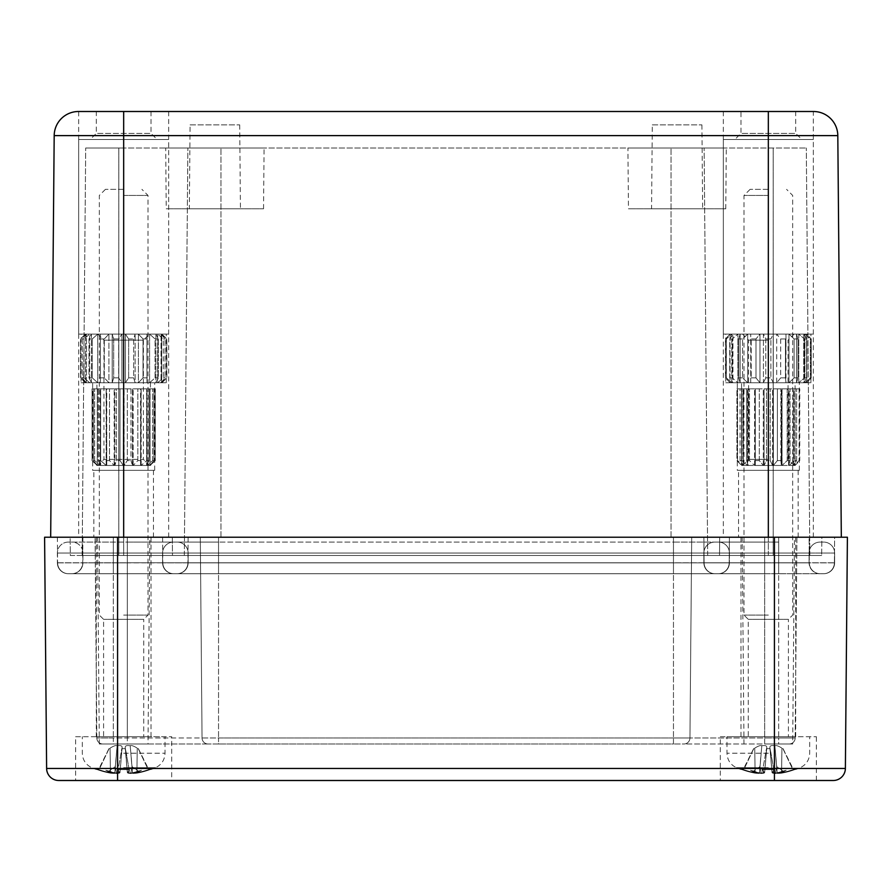<?xml version="1.0" encoding="UTF-8"?>
<svg xmlns="http://www.w3.org/2000/svg" width="892" height="892" viewBox="0 0 892 892"><rect width="100%" height="100%" fill="white"/><g stroke="black" fill="none" stroke-linecap="round" stroke-linejoin="round"><path stroke-width="0.67" stroke-dasharray="4.46 3.34" d="M795.173 737.985L796.924 537.229L764.689 537.229L796.924 537.229L795.173 737.985L689.951 737.985L691.701 537.229L689.951 737.985L691.701 537.229L764.689 537.229L57.367 537.229L691.701 537.229L689.951 737.985A6.077 6.077 0 0 1 683.874 744.006L764.689 744.006L764.689 737.985L778.671 737.985L778.671 744.006L764.689 744.006L789.086 744.006L778.671 744.006L778.671 737.985L795.173 737.985A6.077 6.077 0 0 1 789.086 744.006A6.077 6.077 0 0 0 795.173 737.985A6.077 6.077 0 0 1 789.086 744.006M96.827 737.985L95.076 537.229L96.827 737.985L202.049 737.985L200.299 537.229L202.049 737.985L200.299 537.229L202.049 737.985L689.951 737.985A6.077 6.077 0 0 1 683.874 744.006L673.46 744.006L683.874 744.006A6.077 6.077 0 0 0 689.951 737.985A6.077 6.077 0 0 1 683.874 744.006L764.689 744.006L764.689 737.985L689.951 737.985A6.077 6.077 0 0 1 683.874 744.006A6.077 6.077 0 0 0 689.951 737.985L673.46 737.985L673.46 744.006L218.54 744.006L673.46 744.006L673.46 737.985L218.54 737.985L218.54 744.006L208.126 744.006L218.54 744.006L218.54 737.985L202.049 737.985A6.077 6.077 0 0 0 208.126 744.006L127.311 744.006L208.126 744.006A6.077 6.077 0 0 1 202.049 737.985A6.077 6.077 0 0 0 208.126 744.006A6.077 6.077 0 0 1 202.049 737.985A6.077 6.077 0 0 0 208.126 744.006A6.077 6.077 0 0 1 202.049 737.985L127.311 737.985L127.311 744.006L113.329 744.006L127.311 744.006L127.311 737.985L113.329 737.985L113.329 744.006L102.914 744.006L113.329 744.006L113.329 737.985L96.827 737.985A6.077 6.077 0 0 0 102.914 744.006A6.077 6.077 0 0 1 96.827 737.985A6.077 6.077 0 0 0 102.914 744.006M148.016 744.006L99.313 744.006L148.016 744.006L149.811 537.229L97.507 537.229L149.811 537.229M792.687 744.006L743.984 744.006L792.687 744.006L794.493 537.229L742.189 537.229L794.493 537.229M96.291 537.229L151.027 537.229L96.291 537.229L96.291 736.714L151.027 736.714L96.291 736.714M740.973 537.229L795.709 537.229L740.973 537.229L740.973 736.714L795.709 736.714L740.973 736.714M75.619 736.714L171.71 736.714L75.619 736.714L75.619 780.5L171.71 780.5L171.71 736.714M58.783 780.5L117.577 780.5L117.577 768.447L774.423 768.447L774.423 780.5L816.381 780.5L171.71 780.5M720.29 736.714L816.381 736.714L720.29 736.714L720.29 780.5M715.038 573.723A10.949 10.949 0 0 1 704.089 562.863L764.689 562.863L764.689 573.723L176.962 573.723A10.949 10.949 0 0 0 187.911 562.863L704.089 562.863L187.911 562.863A10.949 10.949 0 0 1 176.962 573.723L71.75 573.723A10.949 10.949 0 0 0 82.688 562.863L127.311 562.863L82.688 562.863A10.949 10.949 0 0 1 71.75 573.723L176.962 573.723A10.949 10.949 0 0 0 187.911 562.863A10.949 10.949 0 0 1 176.962 573.723L715.038 573.723A10.949 10.949 0 0 1 704.089 562.863A10.949 10.949 0 0 0 715.038 573.723L820.25 573.723A10.949 10.949 0 0 1 809.312 562.863L704.089 562.863A10.949 10.949 0 0 0 715.038 573.723A10.949 10.949 0 0 1 704.089 562.863L703.866 537.229L704.089 562.863L703.866 537.229L809.089 537.229L809.312 562.863A10.949 10.949 0 0 0 820.25 573.723L820.027 573.723A10.949 10.949 0 0 1 809.089 562.774A10.949 10.949 0 0 0 820.027 573.723L823.684 573.723A10.949 10.949 0 0 0 834.633 562.774L834.633 553.04A10.949 10.949 0 0 0 823.684 542.091L820.027 542.091A10.949 10.949 0 0 0 809.089 553.04L809.089 562.774L809.089 553.04A10.949 10.949 0 0 1 820.027 542.091L823.684 542.091A10.949 10.949 0 0 1 834.633 553.04L834.633 562.774A10.949 10.949 0 0 1 823.684 573.723L714.815 573.723A10.949 10.949 0 0 1 703.866 562.774L703.866 553.04A10.949 10.949 0 0 1 714.815 542.091L778.671 542.091L714.815 542.091A10.949 10.949 0 0 0 703.866 553.04A10.949 10.949 0 0 1 714.815 542.091A10.949 10.949 0 0 0 703.866 553.04L809.089 553.04L778.671 553.04L778.671 542.091L778.671 553.04L834.633 553.04L778.671 553.04L778.671 562.774L809.089 562.774L778.671 562.774L778.671 553.04L764.689 553.04L764.689 542.091L718.461 542.091A10.949 10.949 0 0 1 729.411 553.04L729.411 562.774A10.949 10.949 0 0 1 718.461 573.723L218.54 573.723L764.689 573.723L764.689 562.863L809.312 562.863L809.089 537.229L703.866 537.229L704.089 562.863A10.949 10.949 0 0 0 715.038 573.723M188.134 537.229L187.911 562.863L188.134 537.229M173.762 573.723L127.311 573.723L173.762 573.723A10.949 10.949 0 0 1 162.812 562.863A10.949 10.949 0 0 0 173.762 573.723A10.949 10.949 0 0 1 162.812 562.863A10.949 10.949 0 0 0 173.762 573.723A10.949 10.949 0 0 1 162.812 562.863L127.311 562.863L127.311 573.723L113.329 573.723L177.185 573.723A10.949 10.949 0 0 0 188.134 562.774L188.134 553.04A10.949 10.949 0 0 0 177.185 542.091L764.689 542.091L764.689 553.04L778.671 553.04L778.671 542.091L778.671 553.04L764.689 553.04L764.689 562.774L834.633 562.774L778.671 562.774L778.671 573.723L778.671 562.863L764.689 562.863L764.689 573.723L764.689 553.04L703.866 553.04A10.949 10.949 0 0 1 714.815 542.091A10.949 10.949 0 0 0 703.866 553.04L673.46 553.04L703.866 553.04L703.866 562.774L703.866 553.04L703.866 562.774L778.671 562.774L764.689 562.774L764.689 573.723L764.689 562.774L703.866 562.774A10.949 10.949 0 0 0 714.815 573.723A10.949 10.949 0 0 1 703.866 562.774A10.949 10.949 0 0 0 714.815 573.723L718.461 573.723A10.949 10.949 0 0 0 729.411 562.774A10.949 10.949 0 0 1 718.461 573.723A10.949 10.949 0 0 0 729.411 562.774L764.689 562.774L764.689 542.091L764.689 553.04L729.411 553.04L729.411 562.774A10.949 10.949 0 0 1 718.461 573.723A10.949 10.949 0 0 0 729.411 562.774L673.46 562.774L673.46 542.091L177.185 542.091A10.949 10.949 0 0 1 188.134 553.04A10.949 10.949 0 0 0 177.185 542.091A10.949 10.949 0 0 1 188.134 553.04L729.411 553.04L729.411 562.774L729.411 553.04L764.689 553.04L764.689 562.774L673.46 562.774L673.46 573.723L218.54 573.723L673.46 573.723L218.54 573.723L673.46 573.723L673.46 562.863L673.46 573.723L673.46 562.863L218.54 562.863L218.54 573.723L173.539 573.723L218.54 573.723L218.54 562.863L162.812 562.863L218.54 562.863L218.54 573.723L218.54 562.863L673.46 562.863L673.46 573.723L673.46 562.774L218.54 562.774L673.46 562.774L673.46 553.04L673.46 562.774L218.54 562.774L218.54 542.091L173.539 542.091A10.949 10.949 0 0 0 162.589 553.04L162.589 562.774A10.949 10.949 0 0 0 173.539 573.723L127.311 573.723L173.539 573.723A10.949 10.949 0 0 1 162.589 562.774A10.949 10.949 0 0 0 173.539 573.723A10.949 10.949 0 0 1 162.589 562.774L673.46 562.774L673.46 573.723L673.46 553.04L218.54 553.04L673.46 553.04L673.46 542.091L673.46 553.04L218.54 553.04L218.54 573.723L218.54 562.774L188.134 562.774L188.134 553.04L127.311 553.04L188.134 553.04A10.949 10.949 0 0 0 177.185 542.091M68.539 573.723L113.329 573.723L68.539 573.723A10.949 10.949 0 0 1 57.601 562.863A10.949 10.949 0 0 0 68.539 573.723A10.949 10.949 0 0 1 57.601 562.863L113.329 562.863L113.329 573.723L127.311 573.723L71.973 573.723A10.949 10.949 0 0 0 82.911 562.774L82.911 553.04A10.949 10.949 0 0 0 71.973 542.091L218.54 542.091L218.54 553.04L188.134 553.04L188.134 562.774L188.134 553.04M729.188 562.863A10.949 10.949 0 0 1 718.238 573.723A10.949 10.949 0 0 0 729.188 562.863A10.949 10.949 0 0 1 718.238 573.723A10.949 10.949 0 0 0 729.188 562.863A10.949 10.949 0 0 1 718.238 573.723A10.949 10.949 0 0 0 729.188 562.863L673.46 562.863L764.689 562.863L729.188 562.863L729.411 537.229L729.188 562.863L729.411 537.229L778.671 537.229L729.411 537.229L729.188 562.863M834.399 562.863L764.689 562.863L764.689 537.229L764.689 737.985L764.689 537.229L764.689 573.723L764.689 562.774L778.671 562.774L778.671 553.04L778.671 573.723L778.671 537.229L778.671 737.985L778.671 537.229L778.671 573.723L778.671 562.863L834.399 562.863L834.633 537.229L778.671 537.229L834.633 537.229L834.399 562.863A10.949 10.949 0 0 1 823.461 573.723A10.949 10.949 0 0 0 834.399 562.863A10.949 10.949 0 0 1 823.461 573.723M57.367 537.229L57.601 562.863L57.367 537.229M162.589 537.229L162.812 562.863L162.589 537.229M82.911 537.229L82.688 562.863L82.911 537.229M44.6 537.229L847.4 537.229M718.461 542.091A10.949 10.949 0 0 1 729.411 553.04L673.46 553.04L673.46 542.091L718.461 542.091A10.949 10.949 0 0 1 729.411 553.04A10.949 10.949 0 0 0 718.461 542.091A10.949 10.949 0 0 1 729.411 553.04A10.949 10.949 0 0 0 718.461 542.091M173.539 542.091A10.949 10.949 0 0 0 162.589 553.04A10.949 10.949 0 0 1 173.539 542.091A10.949 10.949 0 0 0 162.589 553.04A10.949 10.949 0 0 1 173.539 542.091L127.311 542.091L127.311 573.723L127.311 562.774L127.311 573.723L127.311 562.863L127.311 573.723L177.185 573.723A10.949 10.949 0 0 0 188.134 562.774A10.949 10.949 0 0 1 177.185 573.723A10.949 10.949 0 0 0 188.134 562.774L218.54 562.774L218.54 542.091L218.54 553.04L162.589 553.04L162.589 562.774L127.311 562.774L188.134 562.774L127.311 562.774L127.311 542.091L71.973 542.091A10.949 10.949 0 0 1 82.911 553.04L162.589 553.04L162.589 562.774A10.949 10.949 0 0 0 173.539 573.723M71.973 573.723A10.949 10.949 0 0 0 82.911 562.774A10.949 10.949 0 0 1 71.973 573.723L113.329 573.723L68.316 573.723L113.329 573.723L113.329 562.863L57.601 562.863M68.316 542.091A10.949 10.949 0 0 0 57.367 553.04A10.949 10.949 0 0 1 68.316 542.091L113.329 542.091L68.316 542.091A10.949 10.949 0 0 0 57.367 553.04L57.367 562.774A10.949 10.949 0 0 0 68.316 573.723A10.949 10.949 0 0 1 57.367 562.774L162.589 562.774L162.589 553.04L218.54 553.04L218.54 562.774L162.589 562.774M82.911 562.774L113.329 562.774L113.329 573.723L113.329 562.774L82.911 562.774L82.911 553.04A10.949 10.949 0 0 0 71.973 542.091M57.367 553.04L113.329 553.04L113.329 542.091L113.329 553.04L57.367 553.04L57.367 562.774A10.949 10.949 0 0 0 68.316 573.723M78.518 111.5L768.335 111.5L740.973 111.5L740.973 133.399L795.709 133.399L740.973 133.399L734.885 139.475L801.785 139.475L734.885 139.475M740.973 111.5L795.709 111.5L795.709 133.399L801.785 139.475M723.334 139.475L813.337 139.475L723.334 139.475L723.334 537.229L813.337 537.229L723.334 537.229M96.291 111.5L151.027 111.5L96.291 111.5L96.291 133.399L151.027 133.399L96.291 133.399L90.215 139.475L157.115 139.475L90.215 139.475M78.663 139.475L168.666 139.475L78.663 139.475L78.663 537.229L168.666 537.229L78.663 537.229M837.811 135.617L768.335 135.617L768.335 111.5L813.482 111.5M768.335 537.229L768.335 555.471L773.197 555.471L118.803 555.471L768.335 555.471L768.335 537.229L70.145 537.229L70.301 555.471L118.803 555.471L70.301 555.471L70.145 537.229L172.323 537.229L172.479 555.471L821.699 555.471L118.803 555.471L172.479 555.471L172.323 537.229L719.677 537.229L719.521 555.471L719.677 537.229L841.323 537.229L768.335 537.229L821.855 537.229L821.699 555.471L821.855 537.229L719.677 537.229L719.521 555.471L719.677 537.229L172.323 537.229L172.479 555.471L172.323 537.229L123.665 537.229L768.335 537.229L768.335 135.617L54.189 135.617M813.337 111.5L723.334 111.5L813.337 111.5L813.337 334.099L723.334 334.099L813.337 334.099M78.663 334.099L168.666 334.099L78.663 334.099L78.663 111.5L168.666 111.5L123.665 111.5L123.665 537.229L50.677 537.229L123.665 537.229L123.665 555.471L123.665 147.994L85.699 147.994L806.301 147.994L123.665 147.994L123.665 537.229M93.861 537.229L153.469 537.229L93.861 537.229L93.861 470.329L153.469 470.329L93.861 470.329M738.531 537.229L798.139 537.229L738.531 537.229L738.531 470.329L798.139 470.329L738.531 470.329M725.765 382.746L810.906 382.746L725.765 382.746L725.765 334.099L810.906 334.099L725.765 334.099M737.316 382.746L799.355 382.746L737.316 382.746L737.316 470.329L799.355 470.329L737.316 470.329M81.094 382.746L166.235 382.746L81.094 382.746L81.094 334.099L166.235 334.099L81.094 334.099M92.645 382.746L154.684 382.746L92.645 382.746L92.645 470.329L154.684 470.329L92.645 470.329M168.666 111.5L168.666 334.099M773.197 555.471L809.847 555.471L773.197 555.471L773.197 147.994L773.197 555.471M118.803 555.471L82.153 555.471L118.803 555.471L118.803 147.994L118.803 555.471M652.297 124.88L701.915 124.88L652.297 124.88L651.561 208.806L702.651 208.806L651.561 208.806M190.085 124.88L239.703 124.88L190.085 124.88L189.349 208.806L240.439 208.806L189.349 208.806M627.923 147.994L726.3 147.994L627.923 147.994L628.459 208.806L725.765 208.806L628.459 208.806M165.7 147.994L264.077 147.994L165.7 147.994L166.235 208.806L263.541 208.806L166.235 208.806M82.153 555.471L85.699 147.994L82.153 555.471M184.321 555.471L187.877 147.994L184.321 555.471M707.679 555.471L704.122 147.994L707.679 555.471M809.847 555.471L806.301 147.994L809.847 555.471M123.665 189.349L105.423 189.349L123.665 189.349M123.665 195.426L147.994 195.426L123.665 195.426M123.665 615.079L147.994 615.079L123.665 615.079M143.735 736.714L103.595 736.714L143.735 736.714L143.735 619.327L103.595 619.327L143.735 619.327L147.994 615.079L147.994 195.426L141.906 189.349M123.665 736.714L165.02 736.714L123.665 736.714M123.665 767.689L155.598 767.689L123.665 767.689M117.253 769.45L130.065 769.45A78.92 13.436 -95.1 0 1 128.047 773.174A78.92 13.436 -95.1 0 0 130.065 769.45L117.253 769.45A78.92 13.436 95.1 0 0 119.283 773.174A78.92 13.436 95.1 0 1 117.253 769.45L118.112 769.462L117.253 769.45M130.734 773.52L128.047 773.174L130.734 773.52A78.318 59.084 105.3 0 0 141.538 770.275A78.318 59.084 105.3 0 1 130.734 773.52L130.879 772.951L127.366 772.717L130.879 772.951L132.061 766.674L130.199 745.757C126.374 745.121 124.746 745.913 125.304 748.132L125.17 747.585L125.304 748.132C124.746 745.913 126.374 745.121 130.199 745.757C131.302 745.121 133.666 745.913 137.268 748.132C133.666 745.913 131.302 745.121 130.199 745.757L132.529 773.063L133.22 773.52A78.318 49.584 -103 0 0 141.538 770.275A78.318 49.584 -103 0 1 133.22 773.52L136.9 773.174L132.518 772.951L136.9 772.628L132.518 772.951L132.061 766.674L130.734 773.52L127.366 772.717L130.756 773.52M116.596 773.52L119.283 773.174L116.596 773.52A78.318 59.084 -105.3 0 1 105.791 770.275A78.318 59.084 -105.3 0 0 116.596 773.52L116.451 772.951L119.963 772.717L116.451 772.951L115.269 766.674L117.131 745.757C116.027 745.121 113.663 745.913 110.062 748.132C113.663 745.913 116.016 745.121 117.131 745.757C120.944 745.121 122.583 745.913 122.026 748.132L122.159 747.585L122.026 748.132C122.583 745.913 120.955 745.121 117.131 745.757L114.812 772.951L114.109 773.52A78.318 49.584 103 0 1 105.791 770.275A78.318 49.584 103 0 0 114.109 773.52L110.43 773.174L114.812 772.951L110.43 772.628L114.812 772.951L115.269 766.674L116.596 773.52L119.963 772.717L116.562 773.52L106.594 770.621L116.562 773.52M119.283 773.174L119.918 772.628A78.318 13.335 -84.9 0 1 118.112 769.462L121.803 748.667L125.516 748.667L125.304 748.132L128.872 768.224L125.516 748.667L121.803 748.667L118.112 769.462A78.318 13.335 -84.9 0 0 119.918 772.628L122.026 748.132L119.918 772.628L119.283 773.174M105.791 770.275L108.947 771.089L115.269 766.674L108.947 771.089A77.716 58.627 74.7 0 0 116.451 773.063A77.716 58.627 74.7 0 1 108.947 771.089A77.716 49.194 -77 0 0 114.789 773.063A77.716 49.194 -77 0 1 108.947 771.089L105.791 770.275M110.418 773.174L96.927 769.484L110.418 773.174L114.589 773.375L110.418 773.174A78.92 77.47 -117.1 0 1 96.838 769.45L96.091 769.45L96.838 769.45A78.92 77.47 -117.1 0 0 110.43 773.174L110.43 772.628A78.318 76.868 62.9 0 1 98.399 769.462L96.838 769.45L98.399 769.462A2.498 2.453 -117.1 0 0 99.759 768.224L109.069 748.667L110.062 748.132L109.069 748.667L99.759 768.224A2.498 2.453 -117.1 0 1 98.399 769.462A78.318 76.868 62.9 0 0 110.43 772.628L110.062 748.132L110.43 772.628M128.047 773.174L127.411 772.628A78.318 13.335 84.9 0 0 129.217 769.462L130.065 769.45L129.217 769.462L130.065 769.45L129.217 769.462L128.872 768.224L129.217 769.462A78.318 13.335 84.9 0 1 127.411 772.628L125.304 748.132L127.411 772.628L128.047 773.174M141.538 770.275L138.383 771.089L132.061 766.674L138.383 771.089L141.538 770.275M136.9 773.174L150.402 769.484L136.9 773.174L132.741 773.375L136.9 773.174A78.92 77.47 117.1 0 0 150.492 769.45L151.239 769.45L150.492 769.45A78.92 77.47 117.1 0 1 136.9 773.174L136.9 772.628A78.318 76.868 -62.9 0 0 148.931 769.462L150.492 769.45L148.931 769.462A2.498 2.453 117.1 0 1 147.559 768.224L138.26 748.667L137.268 748.132L138.26 748.667L147.559 768.224A2.498 2.453 117.1 0 0 148.931 769.462A78.318 76.868 -62.9 0 1 136.9 772.628L137.268 748.132L136.9 772.628M768.335 189.349L750.094 189.349L768.335 189.349M768.335 195.426L744.006 195.426L768.335 195.426M768.335 615.079L744.006 615.079L768.335 615.079M788.405 736.714L748.265 736.714L788.405 736.714L788.405 619.327L748.265 619.327L788.405 619.327L792.665 615.079L792.665 195.426L786.577 189.349M768.335 736.714L726.98 736.714L768.335 736.714M768.335 767.689L736.402 767.689L768.335 767.689M761.935 769.45L774.747 769.45A78.92 13.436 -95.1 0 1 772.717 773.174A78.92 13.436 -95.1 0 0 774.747 769.45L761.935 769.45A78.92 13.436 95.1 0 0 763.953 773.174A78.92 13.436 95.1 0 1 761.935 769.45L762.783 769.462L761.935 769.45M775.404 773.52L772.717 773.174L775.404 773.52A78.318 59.084 105.3 0 0 786.209 770.275A78.318 59.084 105.3 0 1 775.404 773.52L775.549 772.951L772.037 772.717L775.549 772.951L776.731 766.674L774.869 745.757C771.056 745.121 769.417 745.913 769.974 748.132L769.841 747.585L769.974 748.132C769.417 745.913 771.045 745.121 774.869 745.757C775.973 745.121 778.337 745.913 781.938 748.132C778.337 745.913 775.984 745.121 774.869 745.757L777.188 772.951L777.891 773.52A78.318 49.584 -103 0 0 786.209 770.275A78.318 49.584 -103 0 1 777.891 773.52L781.57 773.174L777.188 772.951L781.57 772.628L777.188 772.951L776.731 766.674L775.404 773.52L772.037 772.717L775.438 773.52L786.209 770.275L775.438 773.52M761.266 773.52L763.953 773.174L761.266 773.52A78.318 59.084 -105.3 0 1 750.462 770.275A78.318 59.084 -105.3 0 0 761.266 773.52L761.121 772.951L764.634 772.717L761.121 772.951L759.939 766.674L761.801 745.757C760.698 745.121 758.334 745.913 754.732 748.132C758.334 745.913 760.698 745.121 761.801 745.757C765.626 745.121 767.254 745.913 766.696 748.132L766.83 747.585L766.696 748.132C767.254 745.913 765.626 745.121 761.801 745.757L759.471 773.063L758.78 773.52A78.318 49.584 103 0 1 750.462 770.275A78.318 49.584 103 0 0 758.78 773.52L755.1 773.174L759.482 772.951L755.1 772.628L759.482 772.951L759.939 766.674L761.266 773.52L764.634 772.717L761.244 773.52M763.953 773.174L764.589 772.628A78.318 13.335 -84.9 0 1 762.783 769.462L766.484 748.667L770.197 748.667L769.974 748.132L773.542 768.224L770.197 748.667L766.484 748.667L762.783 769.462A78.318 13.335 -84.9 0 0 764.589 772.628L766.696 748.132L764.589 772.628L763.953 773.174M750.462 770.275L761.233 773.52L750.462 770.275L753.617 771.089L759.939 766.674L753.617 771.089A77.716 58.627 74.7 0 0 761.121 773.063A77.716 58.627 74.7 0 1 753.617 771.089A77.716 49.194 -77 0 0 759.471 773.063A77.716 49.194 -77 0 1 753.617 771.089L750.462 770.275M755.1 773.174L741.598 769.484L755.1 773.174L759.259 773.375L755.1 773.174A78.92 77.47 -117.1 0 1 741.508 769.45L740.761 769.45L741.508 769.45A78.92 77.47 -117.1 0 0 755.1 773.174L755.1 772.628A78.318 76.868 62.9 0 1 743.069 769.462L741.508 769.45L743.069 769.462A2.498 2.453 -117.1 0 0 744.441 768.224L753.74 748.667L754.732 748.132L753.74 748.667L744.441 768.224A2.498 2.453 -117.1 0 1 743.069 769.462A78.318 76.868 62.9 0 0 755.1 772.628L754.732 748.132L755.1 772.628M772.717 773.174L772.082 772.628A78.318 13.335 84.9 0 0 773.888 769.462L774.747 769.45L773.888 769.462L774.747 769.45L773.888 769.462L773.542 768.224L773.888 769.462A78.318 13.335 84.9 0 1 772.082 772.628L769.974 748.132L772.082 772.628L772.717 773.174M786.209 770.275L783.053 771.089L776.731 766.674L783.053 771.089L786.209 770.275M781.582 773.174L795.073 769.484L781.582 773.174L777.411 773.375L781.582 773.174A78.92 77.47 117.1 0 0 795.162 769.45L795.909 769.45L795.162 769.45A78.92 77.47 117.1 0 1 781.57 773.174L781.57 772.628A78.318 76.868 -62.9 0 0 793.601 769.462L795.162 769.45L793.601 769.462A2.498 2.453 117.1 0 1 792.241 768.224L782.931 748.667L781.938 748.132L782.931 748.667L792.241 768.224A2.498 2.453 117.1 0 0 793.601 769.462A78.318 76.868 -62.9 0 1 781.57 772.628L781.938 748.132L781.57 772.628M768.335 340.175L748.622 340.175L768.335 340.175M768.335 334.099L742.534 334.099L768.335 334.099M768.335 459.38L748.622 459.38L768.335 459.38M806.613 334.099L804.907 334.099L806.647 334.099L811.229 338.96L810.349 338.96L810.349 377.885L804.907 382.746L804.907 334.099L803.703 334.099L804.907 334.099L810.349 338.96L804.907 334.099L804.907 382.746L810.349 377.885L810.349 338.96L811.229 338.96L811.229 377.885L806.613 382.746L803.703 382.746L806.937 377.885L806.937 338.96L803.703 334.099L798.786 334.099L803.703 334.099L806.937 338.96L806.937 377.885L803.703 382.746L803.703 334.099L803.703 382.746L806.613 382.746L811.229 377.885L811.229 338.96L806.613 334.099L806.613 382.746L806.613 334.099M796.534 334.099L788.985 334.099L796.534 334.099L797.994 338.96L796.534 334.099L796.534 382.746L797.994 377.885L797.994 338.96L797.994 377.885L796.534 382.746L798.786 382.746L798.786 334.099L804.394 338.96L804.394 377.885L798.786 382.746L804.394 377.885L804.394 338.96L798.786 334.099L798.786 382.746L796.534 382.746L796.534 334.099M785.963 334.099L776.709 334.099L785.963 334.099L785.473 377.885L785.473 338.96L785.473 377.885L785.963 382.746L788.985 382.746L788.985 334.099L794.103 338.96L794.103 377.885L788.985 382.746L794.103 377.885L794.103 338.96L788.985 334.099L788.985 382.746L785.963 382.746L785.963 334.099M773.264 334.099L763.418 334.099L773.264 334.099L770.878 338.96L773.264 334.099L773.264 382.746L770.878 377.885L770.878 338.96L770.878 377.885L773.264 382.746L776.709 382.746L776.709 334.099L780.69 338.96L780.69 377.885L776.709 382.746L780.69 377.885L780.69 338.96L776.709 334.099L776.709 382.746L773.264 382.746L773.264 334.099M759.962 334.099L750.718 334.099L759.962 334.099L755.981 338.96L759.962 334.099L759.962 382.746L755.981 377.885L755.981 338.96L755.981 377.885L759.962 382.746L763.418 382.746L763.418 334.099L765.793 338.96L765.793 377.885L763.418 382.746L765.793 377.885L765.793 338.96L763.418 334.099L763.418 382.746L759.962 382.746L759.962 334.099M747.686 334.099L740.137 334.099L747.686 334.099L742.579 338.96L747.686 334.099L747.686 382.746L742.579 377.885L742.579 338.96L742.579 377.885L747.686 382.746L750.718 382.746L751.209 338.96L751.209 377.885L750.718 334.099L750.718 382.746L747.686 382.746L747.686 334.099M737.896 334.099L732.968 334.099L737.896 334.099L732.276 338.96L737.896 334.099L737.896 382.746L732.276 377.885L732.276 338.96L732.276 377.885L737.896 382.746L740.137 382.746L740.137 334.099L738.676 338.96L738.676 377.885L740.137 382.746L738.676 377.885L738.676 338.96L740.137 334.099L740.137 382.746L737.896 382.746L737.896 334.099M731.774 334.099L730.057 334.099L731.774 334.099L726.322 338.96L731.774 334.099L731.774 382.746L726.322 377.885L726.322 338.96L726.322 377.885L731.774 382.746L732.968 382.746L732.968 334.099L729.734 338.96L729.734 377.885L732.968 382.746L729.734 377.885L729.734 338.96L732.968 334.099L732.968 382.746L731.774 382.746L731.774 334.099M730.057 334.099L725.441 338.96L730.057 334.099L730.057 382.746L725.441 377.885L725.441 338.96L725.441 377.885L730.057 382.746L730.057 334.099L730.024 382.746L731.774 382.746L730.057 382.746M768.335 465.457L742.534 465.457L768.335 465.457M795.095 465.457L793.612 465.457L795.095 465.457L795.095 388.834L793.612 388.834L799.109 388.834L799.109 460.595L793.612 465.457L793.612 388.834L799.756 388.834L793.612 388.834L793.612 465.457L799.109 460.595L799.109 388.834L799.756 388.834L795.095 388.834L795.095 465.457L799.756 460.595L799.109 460.595L799.756 460.595L799.756 388.834L799.756 460.595L795.095 465.457L795.095 382.746L741.575 382.746L795.095 382.746M789.086 465.457L793.345 465.457L788.584 465.457L789.086 388.834L794.75 388.834L794.75 460.595L789.086 465.457L794.75 460.595L794.75 388.834L789.086 388.834L796.612 388.834L789.086 388.834L789.086 465.457M782.05 465.457L788.584 465.457L781.381 465.457L782.05 465.457L782.05 388.834L787.201 388.834L787.201 460.595L782.05 465.457L787.201 460.595L787.201 388.834L782.05 388.834L790.056 388.834L782.05 388.834L782.05 465.457M773.364 465.457L781.381 465.457L772.606 465.457L773.364 465.457L773.364 388.834L777.389 388.834L777.389 460.595L773.364 465.457L777.389 460.595L777.389 388.834L773.364 388.834L781.381 388.834L773.364 388.834L773.364 465.457M764.076 465.457L772.606 465.457L763.307 465.457L764.076 465.457L764.076 388.834L766.473 388.834L766.473 460.595L764.076 465.457L766.473 460.595L766.473 388.834L764.076 388.834L772.606 388.834L764.076 388.834L764.076 465.457M755.29 465.457L763.307 465.457L754.621 465.457L755.29 465.457L755.29 388.834L755.29 465.457L755.29 388.834L763.307 388.834L755.29 388.834L755.29 465.457M748.087 465.457L754.621 465.457L747.585 465.457L748.087 388.834L746.615 388.834L746.615 460.595L748.087 465.457L746.615 460.595L746.615 388.834L754.621 388.834L748.087 388.834L748.087 465.457M743.326 465.457L747.585 465.457L743.058 465.457L743.326 388.834L740.07 388.834L740.07 460.595L743.326 465.457L740.07 460.595L740.07 388.834L747.585 388.834L741.921 388.834L747.585 388.834L743.326 388.834L743.326 465.457M741.575 465.457L743.058 465.457L741.575 465.457L741.575 388.834L736.926 388.834L736.926 460.595L741.575 465.457L736.926 460.595L736.926 388.834L743.058 388.834L737.572 388.834L743.058 388.834L741.575 388.834L741.575 465.457L741.575 382.746M810.349 377.885L811.229 377.885L810.349 377.885M804.394 377.885L806.937 377.885L804.394 377.885M803.703 382.746L798.786 382.746L803.703 382.746M794.103 377.885L797.994 377.885L794.103 377.885M796.534 382.746L788.985 382.746L796.534 382.746M780.69 377.885L785.473 377.885L780.69 377.885M785.963 382.746L776.709 382.746L785.963 382.746M765.793 377.885L770.878 377.885L765.793 377.885M773.264 382.746L763.418 382.746L773.264 382.746M751.209 377.885L755.981 377.885L751.209 377.885M759.962 382.746L750.718 382.746L759.962 382.746M738.676 377.885L742.579 377.885L738.676 377.885M747.686 382.746L740.137 382.746L747.686 382.746M729.734 377.885L732.276 377.885L729.734 377.885M737.896 382.746L732.968 382.746L737.896 382.746M725.441 377.885L726.322 377.885L725.441 377.885M806.937 338.96L804.394 338.96L806.937 338.96M797.994 338.96L794.103 338.96L797.994 338.96M785.473 338.96L780.69 338.96L785.473 338.96M770.878 338.96L765.793 338.96L770.878 338.96M755.981 338.96L751.209 338.96L755.981 338.96M742.579 338.96L738.676 338.96L742.579 338.96M732.276 338.96L729.734 338.96L732.276 338.96M726.322 338.96L725.441 338.96L726.322 338.96M796.612 460.595L796.612 388.834L796.612 460.595L793.345 465.457L796.612 460.595L794.75 460.595L796.612 460.595M793.345 465.457L793.345 388.834L793.345 465.457M790.056 460.595L790.056 388.834L790.056 460.595L788.584 465.457L790.056 460.595L787.201 460.595L790.056 460.595M788.584 465.457L788.584 388.834L788.584 465.457M780.879 460.595L780.879 388.834L781.381 465.457L780.879 460.595L777.389 460.595L780.879 460.595M781.381 465.457L781.381 388.834L781.381 465.457M770.197 460.595L770.197 388.834L770.197 460.595L772.606 465.457L770.197 460.595L766.473 460.595L770.197 460.595M772.606 465.457L772.606 388.834L772.606 465.457M759.293 460.595L759.293 388.834L759.293 460.595L763.307 465.457L759.293 460.595L755.792 460.595L759.293 460.595M763.307 465.457L763.307 388.834L763.307 465.457M749.47 460.595L749.47 388.834L749.47 460.595L754.621 465.457L749.47 460.595L746.615 460.595L749.47 460.595M754.621 465.457L754.621 388.834L754.621 465.457M741.921 460.595L741.921 388.834L741.921 460.595L747.585 465.457L741.921 460.595L740.07 460.595L741.921 460.595M747.585 465.457L747.585 388.834L747.585 465.457M737.572 460.595L737.572 388.834L737.572 460.595L743.058 465.457L737.572 460.595M743.058 465.457L743.058 388.834L743.058 465.457M794.75 388.834L796.612 388.834L794.75 388.834M787.201 388.834L790.056 388.834L787.201 388.834M777.389 388.834L780.879 388.834L777.389 388.834M766.473 388.834L770.197 388.834L766.473 388.834M755.792 388.834L759.293 388.834L755.792 388.834M746.615 388.834L749.47 388.834L746.615 388.834M740.07 388.834L741.921 388.834L740.07 388.834M736.926 388.834L737.572 388.834L736.926 388.834M97.864 334.099L103.951 340.175L103.951 459.38L97.864 465.457L149.466 465.457L143.378 459.38L103.951 459.38L143.378 459.38L143.378 340.175L103.951 340.175L143.378 340.175L149.466 334.099L97.864 334.099L149.466 334.099M121.914 334.099L112.214 334.099L125.415 334.099L121.914 334.099L118.681 338.96L118.681 377.885L121.914 382.746L121.914 334.099L121.914 382.746L112.214 382.746L112.214 334.099L108.924 334.099L112.214 334.099L113.674 338.96L113.674 377.885L112.214 382.746L113.674 377.885L113.674 338.96L112.214 334.099L112.214 382.746L108.924 382.746L104.308 377.885L104.308 338.96L108.924 334.099L100.406 334.099L108.924 334.099L104.308 338.96L104.308 377.885L108.924 382.746L108.924 334.099L108.924 382.746L121.914 382.746L118.681 377.885L118.681 338.96L113.674 338.96L118.681 338.96L121.914 334.099M135.116 334.099L125.415 334.099L138.394 334.099L135.116 334.099L133.655 338.96L133.655 377.885L135.116 382.746L135.116 334.099L135.116 382.746L133.655 377.885L133.655 338.96L135.116 334.099M146.924 334.099L138.394 334.099L149.611 334.099L146.924 334.099L146.924 382.746L146.924 334.099M155.933 334.099L149.611 334.099L157.683 334.099L155.933 334.099L158.319 338.96L158.319 377.885L155.933 382.746L155.933 334.099L155.933 382.746L158.319 377.885L158.319 338.96L155.933 334.099M161.051 334.099L157.683 334.099L161.664 334.099L165.042 338.96L165.042 377.885L161.051 382.746L161.051 334.099L161.051 382.746L165.042 377.885L165.042 338.96L161.051 334.099M161.664 334.099L166.771 338.96L161.664 334.099L161.664 382.746L166.771 377.885L166.771 338.96L166.771 377.885L161.051 382.746L161.664 382.746L161.664 334.099M97.719 334.099L91.385 334.099L97.719 334.099L92.277 338.96L97.719 334.099L97.719 382.746L92.277 377.885L92.277 338.96L92.277 377.885L97.719 382.746L100.406 382.746L100.406 334.099L100.406 382.746L100.406 334.099L100.406 382.746L97.719 382.746L97.719 334.099M89.646 334.099L86.279 334.099L89.646 334.099L84.026 338.96L89.646 334.099L89.646 382.746L84.026 377.885L84.026 338.96L84.026 377.885L89.646 382.746L91.385 382.746L91.385 334.099L89.01 338.96L89.01 377.885L91.385 382.746L89.01 377.885L89.01 338.96L91.385 334.099L91.385 382.746L89.646 382.746L89.646 334.099M85.665 334.099L80.559 338.96L85.665 334.099L85.665 382.746L80.559 377.885L80.559 338.96L80.559 377.885L86.279 382.746L86.279 334.099L82.287 338.96L82.287 377.885L86.279 382.746L82.287 377.885L82.287 338.96L86.279 334.099L86.279 382.746L85.665 382.746L85.665 334.099M149.466 465.457L97.864 465.457M124.055 465.457L132.451 465.457L123.274 465.457L124.055 465.457L127.311 460.595L127.311 388.834L124.055 388.834L132.451 388.834L130.979 388.834L130.979 460.595L132.451 465.457L133.176 465.457L132.451 465.457L132.451 388.834L124.055 388.834L132.451 388.834L132.451 465.457L130.979 460.595L130.979 388.834L127.311 388.834L127.311 460.595L130.979 460.595L127.311 460.595L124.055 465.457L124.055 388.834L124.055 465.457M114.878 465.457L123.274 465.457L114.143 465.457L114.878 465.457L114.878 388.834L116.35 388.834L116.35 460.595L114.878 465.457L116.35 460.595L116.35 388.834L114.878 388.834L123.274 388.834L120.019 388.834L120.019 460.595L123.274 465.457L123.274 388.834L114.878 388.834L114.878 465.457M106.761 465.457L114.143 465.457L106.17 465.457L106.761 465.457L106.271 388.834L106.761 465.457L106.271 388.834L114.143 388.834L106.761 388.834L106.761 465.457M100.684 465.457L106.17 465.457L100.294 465.457L100.684 388.834L106.17 388.834L98.287 388.834L98.287 460.595L100.684 465.457L98.287 460.595L98.287 388.834L100.684 388.834L100.673 460.595L100.673 388.834L106.17 388.834L98.287 388.834L100.673 388.834L100.684 465.457M97.384 465.457L100.294 465.457L97.25 465.457L97.384 388.834L93.359 388.834L93.359 460.595L97.384 465.457L93.359 460.595L93.359 388.834L100.294 388.834L94.63 388.834L100.294 388.834L97.384 388.834L97.384 465.457M97.25 465.457L92.088 460.595L92.088 388.834L97.25 388.834L92.088 388.834L92.088 460.595L97.25 465.457L97.25 388.834L97.25 465.457M140.568 465.457L133.176 465.457L141.159 465.457L140.568 465.457L141.059 388.834L140.568 465.457L141.059 388.834L133.176 388.834L140.568 388.834L140.568 465.457M146.645 465.457L141.159 465.457L147.035 465.457L146.645 388.834L149.042 388.834L149.042 460.595L146.645 465.457L149.042 460.595L149.042 388.834L141.159 388.834L146.656 388.834L141.159 388.834L146.645 388.834L146.645 465.457M149.945 465.457L147.035 465.457L150.079 465.457L149.945 388.834L153.97 388.834L153.97 460.595L149.945 465.457L153.97 460.595L153.97 388.834L147.035 388.834L152.699 388.834L147.035 388.834L149.945 388.834L149.945 465.457M150.079 465.457L155.23 460.595L155.23 388.834L150.079 388.834L155.23 388.834L155.23 460.595L150.079 465.457L150.079 388.834L150.079 465.457M125.415 382.746L128.649 377.885L128.649 338.96L125.415 334.099L128.649 338.96L133.655 338.96L128.649 338.96L128.649 377.885L125.415 382.746L125.415 334.099L125.415 382.746L121.914 382.746L138.394 382.746L143.021 377.885L143.021 338.96L138.394 334.099L143.021 338.96L143.021 377.885L138.394 382.746L138.394 334.099L138.394 382.746L125.415 382.746M149.611 382.746L155.052 377.885L155.052 338.96L149.611 334.099L155.052 338.96L155.052 377.885L149.611 382.746L149.611 334.099L149.611 382.746L146.924 382.746L157.683 382.746L163.303 377.885L163.303 338.96L157.683 334.099L163.303 338.96L163.303 377.885L157.683 382.746L157.683 334.099L157.683 382.746L149.611 382.746M133.655 377.885L128.649 377.885L133.655 377.885M147.414 377.885L143.021 377.885L147.414 377.885M138.394 382.746L146.924 382.746L138.394 382.746M158.319 377.885L155.052 377.885L158.319 377.885M165.042 377.885L163.303 377.885L165.042 377.885M157.683 382.746L161.051 382.746L157.683 382.746M113.674 377.885L118.681 377.885L113.674 377.885M99.915 377.885L104.308 377.885L99.915 377.885M108.924 382.746L100.406 382.746L108.924 382.746M89.01 377.885L92.277 377.885L89.01 377.885M97.719 382.746L91.385 382.746L97.719 382.746M82.287 377.885L84.026 377.885L82.287 377.885M89.646 382.746L86.279 382.746L89.646 382.746M143.021 338.96L147.414 338.96L143.021 338.96M155.052 338.96L158.319 338.96L155.052 338.96M163.303 338.96L165.042 338.96L163.303 338.96M104.308 338.96L99.915 338.96L104.308 338.96M92.277 338.96L89.01 338.96L92.277 338.96M84.026 338.96L82.287 338.96L84.026 338.96M109.493 460.595L109.493 388.834L109.493 460.595L114.143 465.457L109.493 460.595L106.271 460.595L109.493 460.595M114.143 465.457L114.143 388.834L114.143 465.457M106.17 465.457L100.673 460.595L106.17 465.457L106.17 388.834L106.17 465.457M94.63 460.595L94.63 388.834L94.63 460.595L100.294 465.457L94.63 460.595L93.359 460.595L94.63 460.595M100.294 465.457L100.294 388.834L100.294 465.457M137.836 460.595L137.836 388.834L137.836 460.595L133.176 465.457L137.836 460.595L141.059 460.595L137.836 460.595M133.176 465.457L133.176 388.834L133.176 465.457M146.656 460.595L146.656 388.834L146.656 460.595L141.159 465.457L146.656 460.595L149.042 460.595L146.656 460.595M141.159 465.457L141.159 388.834L141.159 465.457M152.699 460.595L152.699 388.834L152.699 460.595L147.035 465.457L152.699 460.595L153.97 460.595L152.699 460.595M147.035 465.457L147.035 388.834L147.035 465.457M96.905 382.746L150.425 382.746L96.905 382.746L96.905 388.834M123.274 465.457L123.274 388.834L116.35 388.834L120.019 388.834L120.019 460.595L116.35 460.595L120.019 460.595L123.274 465.457M141.059 388.834L137.836 388.834L141.059 388.834M149.042 388.834L146.656 388.834L149.042 388.834M153.97 388.834L152.699 388.834L153.97 388.834M106.271 388.834L109.493 388.834L106.271 388.834M93.359 388.834L94.63 388.834L93.359 388.834M98.287 460.595L100.673 460.595L98.287 460.595M57.367 562.774L127.311 562.774L127.311 553.04L113.329 553.04L113.329 542.091L113.329 553.04L127.311 553.04L127.311 562.774L113.329 562.774L113.329 553.04L113.329 573.723L113.329 562.774L127.311 562.774L127.311 573.723L127.311 537.229L127.311 737.985L127.311 537.229L127.311 562.863L113.329 562.863L162.812 562.863M218.54 537.229L218.54 737.985L218.54 537.229M673.46 537.229L673.46 737.985L673.46 537.229M176.962 573.723A10.949 10.949 0 0 0 187.911 562.863A10.949 10.949 0 0 1 176.962 573.723M71.75 573.723A10.949 10.949 0 0 0 82.688 562.863M820.25 573.723A10.949 10.949 0 0 1 809.312 562.863M113.329 537.229L113.329 737.985L113.329 537.229M778.671 537.229L778.671 562.863L778.671 537.229M127.311 537.229L127.311 562.863L127.311 537.229M774.423 537.229L774.423 768.447L845.382 768.447M46.618 768.447L117.577 768.447L117.577 537.229M714.815 573.723A10.949 10.949 0 0 1 703.866 562.774A10.949 10.949 0 0 0 714.815 573.723M162.589 553.04L127.311 553.04L127.311 542.091L127.311 553.04L82.911 553.04M177.185 573.723A10.949 10.949 0 0 0 188.134 562.774M218.54 573.723L218.54 562.774L218.54 573.723M220.971 537.229L220.971 147.994L220.971 537.229M671.029 537.229L671.029 147.994L671.029 537.229M768.335 555.471L768.335 147.994L768.335 555.471M123.665 753.216L165.02 753.216L123.665 753.216M138.383 771.089A77.716 58.627 -74.7 0 1 130.879 773.063A77.716 58.627 -74.7 0 0 138.383 771.089A77.716 49.194 77 0 1 132.529 773.063A77.716 49.194 77 0 0 138.383 771.089M118.458 768.224L128.872 768.224L118.458 768.224M147.559 768.224L148.128 768.224L147.559 768.224M768.335 753.216L726.98 753.216L768.335 753.216M783.053 771.089A77.716 58.627 -74.7 0 1 775.549 773.063A77.716 58.627 -74.7 0 0 783.053 771.089A77.716 49.194 77 0 1 777.211 773.063A77.716 49.194 77 0 0 783.053 771.089M763.128 768.224L773.542 768.224L763.128 768.224M744.441 768.224L743.872 768.224L744.441 768.224M99.313 744.006L97.507 537.229M743.984 744.006L742.189 537.229M151.027 736.714L151.027 537.229M795.709 736.714L795.709 537.229M816.381 780.5L816.381 736.714M151.027 111.5L151.027 133.399L157.115 139.475M813.337 537.229L813.337 139.475M168.666 537.229L168.666 139.475M153.469 537.229L153.469 470.329M798.139 537.229L798.139 470.329M810.906 382.746L810.906 334.099M799.355 470.329L799.355 382.746M166.235 382.746L166.235 334.099M154.684 470.329L154.684 382.746M723.334 111.5L723.334 334.099M239.703 124.88L240.439 208.806M725.765 208.806L726.3 147.994M263.541 208.806L264.077 147.994M701.915 124.88L702.651 208.806M105.423 189.349L99.335 195.426L99.335 615.079L103.595 619.327L103.595 736.714M138.371 748.667L148.128 768.224L151.239 769.45A79.065 79.065 0 0 0 155.598 767.689C161.586 764.723 164.73 759.895 165.02 753.216L165.02 736.714M108.947 748.667L99.202 768.224L96.091 769.45A79.065 79.065 0 0 1 91.731 767.689C85.744 764.723 82.599 759.895 82.309 753.216L82.309 736.714M119.963 772.728L122.159 747.585L119.963 772.728M114.956 771.402L116.194 757.275L114.956 771.402M140.735 770.621L130.767 773.52L140.735 770.621M127.366 772.728L125.17 747.585L127.366 772.728M132.373 771.402L131.135 757.275L132.373 771.402M129.552 769.606L117.777 769.606L129.552 769.606M97.618 769.606L96.96 769.606L97.618 769.606M149.711 769.606L150.369 769.606L149.711 769.606M750.094 189.349L744.006 195.426L744.006 615.079L748.265 619.327L748.265 736.714M783.053 748.667L792.798 768.224L795.909 769.45A79.065 79.065 0 0 0 800.269 767.689C806.257 764.723 809.401 759.895 809.691 753.216L809.691 736.714M753.628 748.667L743.872 768.224L740.761 769.45A79.065 79.065 0 0 1 736.402 767.689C730.414 764.723 727.27 759.895 726.98 753.216L726.98 736.714M764.634 772.728L766.83 747.585L764.634 772.728M759.627 771.402L760.865 757.275L759.627 771.402M772.037 772.728L769.841 747.585L772.037 772.728M777.043 771.402L775.806 757.275L777.043 771.402M774.223 769.606L762.448 769.606L774.223 769.606M742.289 769.606L741.631 769.606L742.289 769.606M794.382 769.606L795.04 769.606L794.382 769.606M794.136 465.457L788.049 459.38L788.049 340.175L794.136 334.099M742.534 465.457L748.622 459.38L748.622 340.175L742.534 334.099M806.647 382.746L806.647 334.099M161.976 382.746L166.849 377.885L166.849 338.96L161.976 334.099M85.353 382.746L80.481 377.885L80.481 338.96L85.353 334.099M150.425 382.746L150.425 388.834M155.286 388.834L155.286 460.595L150.425 465.457M92.043 388.834L92.043 460.595L96.905 465.457"/><path stroke-width="1.34" d="M75.619 780.5L833.217 780.5A12.165 12.165 0 0 0 845.382 768.447L46.618 768.447A12.165 12.165 0 0 0 58.783 780.5L117.577 780.5L117.577 537.229L44.6 537.229L46.618 768.447A12.165 12.165 0 0 0 58.783 780.5M774.423 537.229L774.423 780.5L833.217 780.5A12.165 12.165 0 0 0 845.382 768.447L847.4 537.229L117.577 537.229M44.6 537.229L46.618 768.447M847.4 537.229L845.382 768.447A12.165 12.165 0 0 1 833.217 780.5M795.709 111.5L78.518 111.5A24.329 24.329 0 0 0 54.189 135.617L837.811 135.617A24.329 24.329 0 0 0 813.482 111.5L768.335 111.5L768.335 537.229M78.518 111.5A24.329 24.329 0 0 0 54.189 135.617L50.677 537.229L54.189 135.617A24.329 24.329 0 0 1 78.518 111.5M813.482 111.5A24.329 24.329 0 0 1 837.811 135.617L841.323 537.229L837.811 135.617M123.665 537.229L123.665 111.5L78.663 111.5"/></g></svg>
